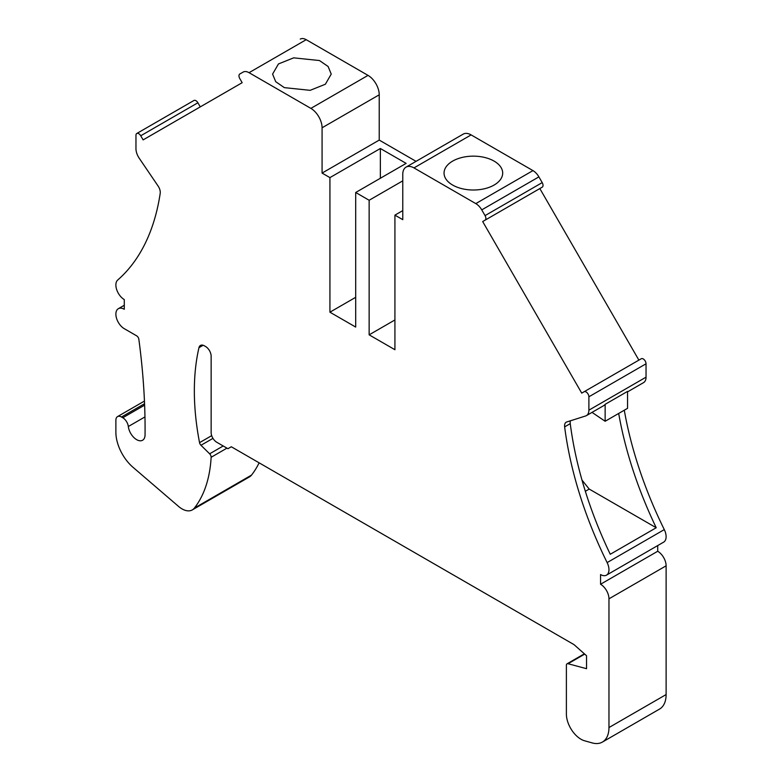 <?xml version="1.0" encoding="UTF-8"?>
<svg xmlns="http://www.w3.org/2000/svg" width="782" height="782" viewBox="0 0 782 782"><rect width="100%" height="100%" fill="white"/><g stroke="black" fill="none" stroke-linecap="round" stroke-linejoin="round"><path stroke-width="1.17" d="M293.651 57.848L319.476 60.546L328.127 66.519L331.226 74.094L325.371 84.231L310.161 90.331L284.335 87.633L275.694 81.67L272.595 74.094L278.451 63.948L293.651 57.848M300.259 39.1A11.886 6.862 -120 0 1 306.202 39.687L368.029 75.385L310.874 108.385L249.047 72.687A11.886 6.862 -120 0 0 243.104 72.1L239.791 74.007A3.959 2.287 -120 0 0 239.791 78.581L242.166 82.697L143.116 139.89L140.74 135.775A3.959 2.287 -120 0 0 136.782 133.487A3.959 2.287 -120 0 0 135.96 135.296L135.96 148.678A11.886 6.862 -120 0 0 139.216 158.218L158.101 186.038A7.928 4.575 -120 0 1 160.202 193.379A292.986 169.156 -120 0 1 117.711 280.024A11.886 6.862 -120 0 0 116.714 289.711A11.886 6.862 -120 0 0 124.289 299.574L124.289 309.281A11.886 6.862 -120 0 0 118.346 308.695A11.886 6.862 -120 0 0 116.518 318.215A11.886 6.862 -120 0 0 124.289 328.694L136.635 335.82A3.167 1.828 -120 0 1 138.844 339.251A633.938 366.005 -120 0 1 145.051 434.919A11.886 6.862 -120 0 1 142.588 440.246A11.886 6.862 -120 0 1 133.986 437.627A11.886 6.862 -120 0 1 128.326 426.513A7.928 4.575 -120 0 0 122.774 417.754L121.484 417.011A7.928 4.575 -120 0 0 117.525 416.611A7.928 4.575 -120 0 0 115.883 420.247L115.883 432.25A31.7 18.299 -120 0 0 132.979 467.274L178.55 506.413A20.606 11.896 -120 0 0 192.304 509.903A20.606 11.896 -120 0 0 194.356 508.104A158.482 91.504 -120 0 0 211.13 457.275A3.167 1.828 -120 0 0 209.644 453.814L200.974 445.281A3.167 1.828 -120 0 1 199.547 442.651A245.646 141.825 -120 0 1 198.96 347.677A7.928 4.575 -120 0 1 200.446 345.439A7.928 4.575 -120 0 1 204.415 345.84L205.529 346.485A7.928 4.575 -120 0 1 211.14 356.191L211.14 432.534A7.928 4.575 -120 0 0 216.741 442.241L227.943 448.712L231.306 446.766L574.008 644.622L586.549 655.746L586.549 668.688L568.045 663.732A3.167 1.828 -120 0 0 567.038 663.82A3.167 1.828 -120 0 0 566.383 665.267L566.383 713.986A20.606 11.896 -120 0 0 584.574 740.779L592.121 742.9A31.7 18.299 -120 0 0 602.404 742.069A31.7 18.299 -120 0 0 608.963 727.553L608.963 598.817A11.886 6.862 -120 0 0 600.556 584.252L600.556 574.555A11.886 6.862 -120 0 0 606.5 575.141A11.886 6.862 -120 0 0 607.135 562.6A292.986 169.156 -120 0 1 564.643 426.884A7.928 4.575 -120 0 1 566.217 422.192A7.928 4.575 -120 0 1 566.745 421.967L585.63 415.965A11.886 6.862 -120 0 0 586.432 415.613A11.886 6.862 -120 0 0 588.885 410.169L588.885 396.797A3.959 2.287 -120 0 0 587.155 392.808A3.959 2.287 -120 0 0 584.105 391.743L581.73 393.121L482.68 221.55L485.055 220.182A3.959 2.287 -120 0 0 485.055 215.607L481.741 209.879A11.886 6.862 -120 0 0 475.798 203.603L413.971 167.905A15.845 9.149 -120 0 0 406.053 167.123A15.845 9.149 -120 0 0 402.769 174.376L402.769 219.664L394.92 215.138L402.769 210.612M416.053 161.346L379.231 140.086L379.231 94.798A15.845 9.149 -120 0 0 368.029 75.385M379.231 140.086L322.076 173.086L322.076 127.789A15.845 9.149 -120 0 0 310.874 108.385M200.27 106.89L197.895 102.774A3.959 2.287 -120 0 0 193.936 100.487L136.782 133.487M485.055 220.182L542.209 187.181A3.959 2.287 -120 0 0 542.209 182.607L538.896 176.879A11.886 6.862 -120 0 0 532.953 170.603L471.126 134.905A15.845 9.149 -120 0 0 463.198 134.123L406.053 167.123M482.68 221.55L539.834 188.56L638.884 360.121M627.555 391.87L643.576 382.613A11.886 6.862 -120 0 0 646.04 377.168L646.04 363.796A3.959 2.287 -120 0 0 644.309 359.808A3.959 2.287 -120 0 0 641.26 358.752L584.105 391.743M624.29 410.208A292.986 169.156 -120 0 0 664.289 529.6L607.135 562.6M606.5 575.141L663.654 542.141A11.886 6.862 -120 0 0 664.289 529.6M602.404 742.069L659.558 709.069A31.7 18.299 -120 0 0 666.117 694.563L666.117 565.816A11.886 6.862 -120 0 0 657.711 551.261L657.711 545.572M192.304 509.903L249.458 476.903A20.606 11.896 -120 0 0 251.511 475.104A158.482 91.504 -120 0 0 259.116 462.827M355.702 297.307L329.926 312.194L355.702 327.072L355.702 192.489L369.143 200.26L369.143 334.833L394.92 349.72L394.92 215.138M329.926 312.194L329.926 177.612L380.355 148.502L406.132 163.379L355.702 192.489M322.076 173.086L329.926 177.612M369.143 200.26L402.769 180.847M465.114 156.84A29.315 16.93 180 0 1 502.689 173.086A29.315 16.93 180 0 1 481.624 189.322A29.315 16.93 180 0 1 444.049 173.086A29.315 16.93 180 0 1 465.114 156.84M586.432 415.613L603.792 405.584A11.886 6.862 -120 0 0 605.141 404.333L627.555 391.401L627.555 408.321L605.141 421.263L605.141 404.333M570.44 420.794A7.928 4.575 -120 0 0 570.254 423.649A292.986 169.156 -120 0 0 610.263 554.272L656.215 527.742A292.986 169.156 -120 0 1 618.679 413.443M657.711 551.261L600.556 584.252M380.355 178.257L380.355 148.502M394.92 319.955L369.143 334.833M605.141 421.263L592.033 412.378M581.994 480.08L589.208 489.063L656.215 527.742M589.208 489.063L585.347 491.301M306.202 39.687L249.047 72.687M379.231 94.798L322.076 127.789M197.895 102.774L140.74 135.775M471.126 134.905L413.971 167.905M532.953 170.603L475.798 203.603M538.896 176.879L481.741 209.879M542.209 182.607L485.055 215.607M646.04 363.796L588.885 396.797M646.04 377.168L588.885 410.169M570.254 423.649L564.643 426.884M666.117 565.816L608.963 598.817M666.117 694.563L608.963 727.553M584.701 654.114L568.045 663.732M203.134 345.263L198.96 347.677M211.687 435.642L199.547 442.651M212.958 438.37L200.974 445.281M223.212 445.975L209.644 453.814M226.956 448.145L211.13 457.275M251.511 475.104L194.356 508.104M144.562 403.688L121.484 417.011M144.621 405.144L122.774 417.754M144.963 416.914L128.326 426.513M584.369 653.811L567.038 663.82M144.445 401.068L117.525 416.611M124.289 305.263L118.346 308.695"/></g></svg>
